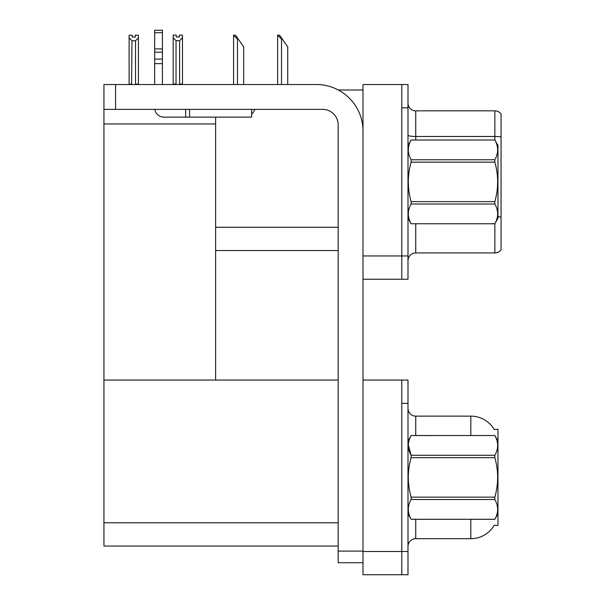 <?xml version="1.0" encoding="UTF-8"?>
<svg xmlns="http://www.w3.org/2000/svg" width="605" height="605" viewBox="0 0 605 605"><rect width="100%" height="100%" fill="white"/><g stroke="black" fill="none" stroke-linecap="round" stroke-linejoin="round"><path stroke-width="0.91" d="M338.278 89.971L363 89.971M401.78 380.061L401.78 574.75L407.989 574.75L407.989 380.061L363 380.061L363 84.541L401.78 84.541L401.78 279.23L363 279.23L363 255.96L401.78 255.96L401.78 279.23L407.989 279.23L407.989 255.96L401.78 255.96L401.78 107.811L407.989 107.811L407.989 255.96M215.63 250.53L338.18 250.53M215.63 123.949L215.63 380.061L103.939 380.061L103.939 123.949L215.63 123.949L215.63 117.12M103.939 123.949L103.939 84.541L115.57 84.541L115.57 109.369L322.669 109.369A15.511 15.511 0 0 1 338.18 124.88L338.18 551.095L363 551.095M363 279.23L363 574.75L401.78 574.75L401.78 403.331L407.989 403.331M215.63 380.061L338.18 380.061M103.939 380.061L103.939 546.05L338.18 546.05M494.156 429.414A27.149 27.149 0 0 0 470.811 416.134A27.149 27.149 0 0 1 494.156 429.414L497.96 429.316L497.96 525.495L494.232 525.269A27.149 27.149 0 0 1 470.811 538.684A27.149 27.149 0 0 0 494.096 525.495M407.989 260.695A7.759 7.759 0 0 1 415.741 252.935L494.86 252.935L494.86 223.714M501.061 113.944A7.759 7.759 0 0 0 494.86 110.836A7.759 7.759 0 0 1 501.061 113.944L501.061 249.835A7.759 7.759 0 0 1 494.86 252.935M401.78 84.541L407.989 84.541L407.989 107.811M501.061 137.554L501.061 137.017A7.759 1.346 180 0 0 494.86 136.48L494.86 110.836L415.741 110.836A7.759 7.759 0 0 1 407.989 103.084A7.759 7.759 0 0 0 415.741 110.836L415.741 140.005M407.989 546.436A7.759 7.759 0 0 1 415.741 538.684L470.811 538.684L470.811 519.294M470.811 435.524L470.811 416.134L415.741 416.134A7.759 7.759 0 0 1 407.989 408.375A7.759 7.759 0 0 0 415.741 416.134L415.741 435.524M278.005 35.211L279.586 35.211L282.301 39.091L281.522 39.091L277.642 35.211L277.642 84.541M287.73 84.541L287.73 46.85L282.301 39.091M233.953 35.211L235.526 35.211L238.241 39.091L237.47 39.091L233.59 35.211L233.59 84.541M243.671 84.541L243.671 46.85L238.241 39.091M179.602 40.671L176.04 40.671L173.166 37.714L173.166 35.135L176.267 35.135L176.267 36.973L179.375 36.973L179.375 35.135L182.476 35.135L182.476 37.714L179.602 40.671L179.602 84.08L182.476 84.08L182.476 84.541M182.476 84.08L182.476 37.714M176.04 40.671L176.04 84.08L173.166 84.08L173.166 84.541M176.04 84.08L175.586 84.541M173.166 37.714L173.166 84.08M179.375 36.973L176.267 36.973M135.316 37.056L132.215 37.056L135.316 37.056L135.316 35.211L138.416 35.211L138.416 84.156L135.543 84.156L135.543 40.754L131.981 40.754L131.603 84.541M131.981 84.156L129.107 84.156L129.107 84.541L129.107 35.211L132.215 35.211L132.215 37.056M138.416 37.797L135.543 40.754M131.981 40.754L129.107 37.797M138.416 84.156L138.416 84.541M363 562.726L338.18 562.726L338.18 551.095M363 131.081A46.54 46.54 0 0 0 316.46 84.541L115.57 84.541M115.57 109.369L103.939 109.369M251.62 109.369L251.62 117.12L163.97 117.12A9.309 9.309 0 0 1 154.789 109.369M189.569 117.12L189.569 109.369M154.661 84.541L154.661 63.638L162.42 63.638L162.42 84.541M185.69 109.369L185.69 117.12L163.97 117.12M154.661 63.638L154.661 59.086L162.42 59.086L162.42 63.638M162.42 32.723L154.661 32.723L154.661 30.25L162.42 30.25L162.42 52.181L154.661 52.181L154.661 59.086M154.661 52.181L154.661 32.723M162.42 52.181L162.42 59.086M162.42 48.914L154.661 48.914M251.62 114.156A11.631 11.631 0 0 0 254.834 109.369M407.989 145.434L411.12 140.027C407.369 146.576 407.369 153.163 411.12 159.765L494.829 159.765C498.58 153.216 498.58 146.637 494.829 140.027L497.96 145.434L497.96 218.345L494.829 223.752C498.58 217.195 498.58 210.616 494.829 204.006L411.12 204.006C407.369 210.563 407.369 217.142 411.12 223.752L494.829 223.774M494.829 159.765L494.829 162.148L411.12 162.148C407.369 175.276 407.369 188.435 411.12 201.631L411.12 204.006M411.12 201.631L494.829 201.631C498.58 188.435 498.58 175.276 494.829 162.148M494.829 201.631L494.829 204.006M411.12 140.005L494.829 140.005L411.12 140.027M407.989 218.345L411.12 223.774M411.12 159.765L411.12 162.148M411.12 223.752L494.829 223.752M497.96 440.954L494.829 435.524L411.12 435.547C407.369 442.096 407.369 448.676 411.12 455.285L411.12 457.667C407.369 470.796 407.369 483.955 411.12 497.151L411.12 499.526C407.369 506.083 407.369 512.662 411.12 519.271L494.829 519.271C498.58 512.715 498.58 506.135 494.829 499.526L411.12 499.526M408.277 444.925L411.12 455.285L494.829 455.285C498.58 448.736 498.58 442.157 494.829 435.547M494.829 455.285L494.829 457.667L411.12 457.667M411.12 497.151L494.829 497.151C498.58 483.955 498.58 470.796 494.829 457.667M494.829 497.151L494.829 499.526M407.989 513.864L411.12 519.294L494.829 519.294L497.96 513.864M407.989 440.954L411.12 435.524L494.829 435.524M215.63 227.261L338.18 227.261M363 551.48L407.989 551.48M103.939 522.78L338.18 522.78M415.741 223.774L415.741 252.935M494.86 140.057L494.86 136.48L415.741 136.48A7.759 1.346 -0 0 1 407.989 135.127M501.061 217.059A7.759 1.346 180 0 0 497.96 216.635M415.741 519.294L415.741 538.684M281.522 84.541L281.522 39.091M237.47 84.541L237.47 39.091"/></g></svg>
